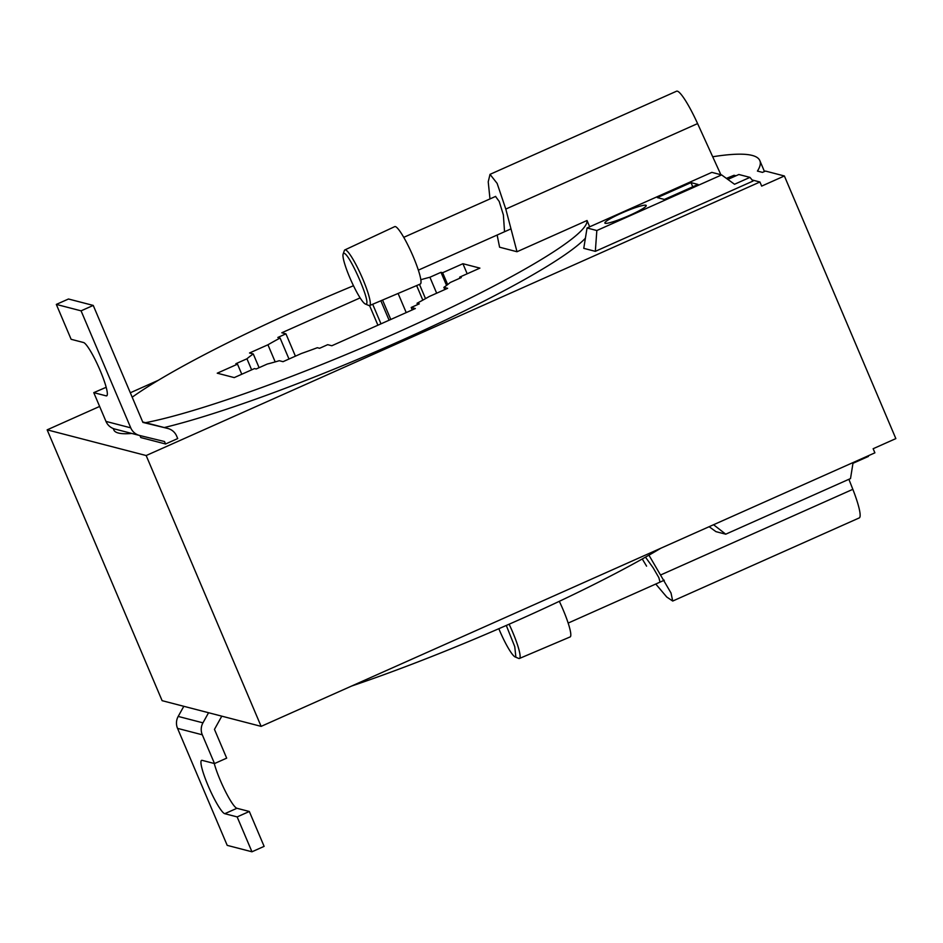 <?xml version="1.0" encoding="UTF-8"?>
<svg xmlns="http://www.w3.org/2000/svg" width="943" height="943" viewBox="0 0 943 943"><rect width="100%" height="100%" fill="white"/><g stroke="black" fill="none" stroke-linecap="round" stroke-linejoin="round"><path stroke-width="1.41" d="M353.484 285.741A258.783 30.294 -23 0 0 301.006 308.314A258.783 30.294 -23 0 0 132.197 397.192M145.552 422.688A258.783 30.294 -23 0 0 396.143 332.997A258.783 30.294 -23 0 0 587.041 220.509L517 251.734L499.59 247.207L497.138 235.043M420.826 279.729A115.364 13.508 -23 0 1 429.902 277.254L440.982 272.315L442.632 272.739L462.907 263.71L479.904 268.118L459.63 277.148L461.28 277.584L450.2 282.523A115.364 13.508 -23 0 1 443.87 287.356L447.619 288.322L429.218 296.526A115.364 13.508 -23 0 1 417.054 303.269L419.305 303.846L411.207 307.465L415.333 308.538L331.818 345.751L327.692 344.678L319.583 348.297L317.331 347.708A115.364 13.508 -23 0 1 301.43 353.484L283.03 361.676L279.281 360.709A115.364 13.508 -23 0 1 267.246 364.057L256.154 368.996L254.504 368.572L234.241 377.601L217.244 373.192L237.506 364.163L235.856 363.727L246.948 358.788A115.364 13.508 -23 0 1 253.266 353.955L249.53 352.988L267.93 344.784A115.364 13.508 -23 0 1 280.083 338.042L277.831 337.464L285.941 333.846L281.816 332.773L360.12 297.882M113.231 428.523L113.844 429.973A258.783 30.294 -23 0 0 131.831 433.45M164.271 427.544A258.783 30.294 -23 0 0 399.62 341.213A258.783 30.294 -23 0 0 585.403 238.202M589.67 226.815L587.041 220.509M720.888 174.726L697.596 123.592L505.79 209.075L517 251.734M489.983 198.914L488.226 181.834L490.018 174.349L497.126 183.378L505.79 209.075M504.54 231.73L503.373 214.921L499.212 201.46L495.535 196.439M447.666 284.586L442.632 272.739M467.186 273.788L462.907 263.71M460.054 278.126L459.63 277.148M443.87 287.356L444.813 289.572M417.054 303.269L417.619 304.601M412.244 309.905L411.207 307.465M241.785 374.241L237.506 364.163M251.64 369.845L246.948 358.788M253.266 353.955L259.101 367.687M275.191 361.9L267.93 344.784M280.083 338.042L288.994 359.024M295.407 356.159L285.941 333.846M377.907 325.205L369.573 305.567M380.996 323.838L372.685 304.247M389.105 320.219L380.854 300.782M390.791 319.465L382.552 300.063M398.099 293.462L406.221 312.593M422.818 300.133L416.641 285.588M425.517 298.636L419.47 284.385M429.902 277.254L436.668 293.202M446.558 285.423L440.982 272.315M99.628 406.445L47.15 429.843L146.165 455.54L759.928 181.999L761.673 186.101L784.376 175.976L765.468 171.072L762.463 172.38L757.429 171.072A441.1 51.641 -23 0 0 757.901 170.329A441.1 51.641 -23 0 0 758.985 168.302A441.1 51.641 -23 0 0 759.834 160.616A441.1 51.641 -23 0 0 713.816 156.585A441.1 51.641 -23 0 0 712.708 156.762M490.018 174.349L676.555 91.212A40.396 6.035 66 0 1 697.596 123.592M660.795 548.237A258.783 30.294 157 0 1 518.072 620.246A258.783 30.294 157 0 1 351.539 686.068M47.15 429.843L162.113 700.673L261.128 726.369L874.892 452.829L873.147 448.727L895.85 438.601L784.376 175.976M158.271 380.312L130.323 392.771M146.165 455.54L261.128 726.369M759.928 181.999L752.113 179.972M735.988 175.775L734.031 175.28L726.416 178.392M753.021 181.056L595.328 251.345L753.021 181.056L749.968 177.378L738.864 174.502L727.831 179.418M721.619 174.915L711.835 172.369L587.053 227.982L583.764 248.339L595.328 251.345L596.836 230.528L721.619 174.915L734.526 184.262L749.968 177.378M648.937 555.191L671.015 593.006L672.713 601.045L666.748 597.025L655.762 584.023M660.029 582.126L658.851 577.646L653.181 567.851L645.484 557.16M642.266 558.975L646.58 566.142M848.9 479.292L852.837 489.323A40.396 6.035 66 0 1 859.25 517.919L672.713 601.045M165.555 443.988L177.72 438.566L176.671 436.102A13.461 13.226 104.5 0 0 167.701 428.44L142.9 422.417L93.239 305.426L81.074 310.836L130.735 427.839A13.461 13.226 104.5 0 0 139.717 435.501L164.506 441.524L165.555 443.988L140.802 437.564L139.953 435.56M709.124 526.701L715.949 531.652L725.733 534.186L713.568 524.721M587.053 227.982L596.836 230.528M725.733 534.186L850.515 478.572L852.967 463.308L868.42 456.424L868.35 455.74M621.413 213.201A22.479 2.629 -23 0 0 604.864 223.055A22.479 2.629 -23 0 0 629.676 215.346A22.479 2.629 -23 0 0 646.238 205.491A22.479 2.629 -23 0 0 621.413 213.201M691.019 182.624L657.365 197.617L664.379 199.444L698.032 184.451L691.019 182.624L692.751 186.797M167.889 428.487L143.136 422.063A13.461 13.226 104.5 0 0 142.947 422.016L142.711 421.957M139.517 435.454L114.763 429.03A13.461 13.226 104.5 0 1 105.981 421.415L93.77 392.642L106.146 395.86A29.174 4.361 66 0 0 106.7 395.836A29.174 4.361 66 0 0 99.51 368.984A29.174 4.361 66 0 0 83.503 342.509L71.126 339.291L56.321 304.412L68.485 299.002L93.239 305.426M106.182 387.29L93.77 392.642M56.321 304.412L81.074 310.836M251.958 851.788L237.153 816.909L224.776 813.691A29.174 4.361 66 0 1 208.768 787.216A29.174 4.361 66 0 1 201.578 760.376A29.174 4.361 66 0 1 202.132 760.353L214.509 763.559L202.297 734.797L177.543 728.373L227.204 845.364L251.958 851.788L264.123 846.366L249.317 811.487L236.941 808.281A29.174 4.361 66 0 1 225.566 791.684A29.174 4.361 66 0 1 214.25 763.5M177.543 728.373A13.461 13.226 -75.5 0 1 178.192 716.421L183.814 706.307M221.794 716.161L214.462 729.375L226.674 758.148L214.509 763.559M202.297 734.797A13.461 13.226 -75.5 0 1 202.945 722.845L178.192 716.421M208.568 712.731L202.945 722.845M237.153 816.909L249.317 811.487M366.049 304.082A27.665 4.137 66 0 1 365.354 304.023A27.665 4.137 66 0 1 351.044 280.495A27.665 4.137 66 0 1 343.111 254.115A27.665 4.137 66 0 1 343.594 253.526C347.896 250.06 371.742 303.752 366.049 304.082M343.111 254.115L344.36 250.543A30.447 4.55 66 0 1 344.855 249.919A30.447 4.55 66 0 1 344.89 249.895A30.447 4.55 66 0 1 361.487 276.028A30.447 4.55 66 0 1 369.644 305.544A30.447 4.55 66 0 1 369.621 305.556A30.447 4.55 66 0 1 368.843 305.485L365.354 304.023M394.681 226.65A31.425 4.703 66 0 1 394.728 226.626A31.425 4.703 66 0 1 394.775 226.603A31.425 4.703 66 0 1 411.891 253.561A31.425 4.703 66 0 1 420.307 284.032A31.425 4.703 66 0 1 420.283 284.032L369.644 305.544M506.285 625.457L514.76 646.662L515.856 657.012A27.665 4.137 66 0 1 515.161 656.941A27.665 4.137 66 0 1 498.835 628.71M509.114 624.219A30.447 4.55 66 0 1 519.452 658.462A30.447 4.55 66 0 1 519.428 658.473A30.447 4.55 66 0 1 518.65 658.403L515.161 656.941M559.317 601.316A31.425 4.703 66 0 1 570.114 636.949A31.425 4.703 66 0 1 570.091 636.949L519.452 658.462M852.837 489.323L661.031 574.806M142.947 422.016L167.701 428.44M105.981 421.415L130.735 427.839M106.146 395.86L107.089 395.435M224.776 813.691L236.941 808.281M759.834 160.616L764.455 171.508M495.676 196.38L403.734 237.353M510.988 228.866L418.35 270.146M344.855 249.919L394.728 226.626M664.285 580.228L568.169 623.075"/></g></svg>
